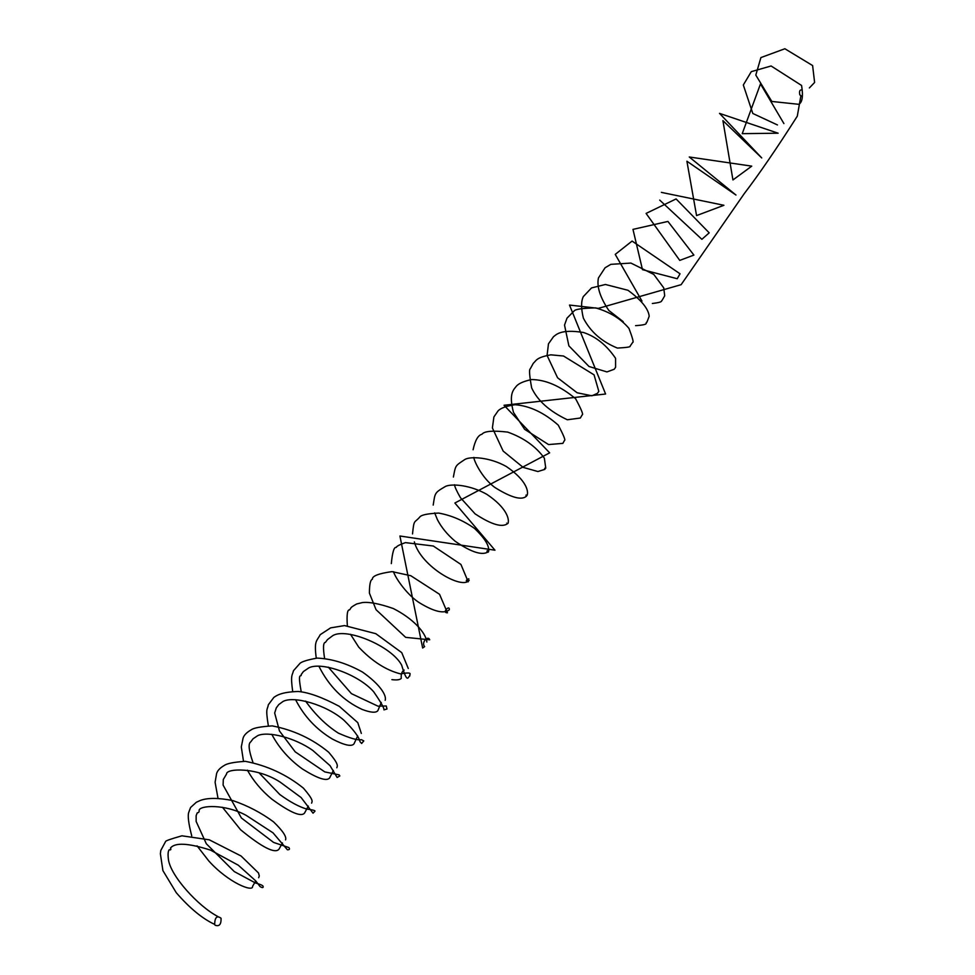 <?xml version="1.0" encoding="UTF-8"?>
<svg xmlns="http://www.w3.org/2000/svg" width="975" height="975" viewBox="0 0 975 975"><rect width="100%" height="100%" fill="white"/><g stroke="black" fill="none" stroke-linecap="round" stroke-linejoin="round"><path stroke-width="1.46" d="M801.547 96.196L799.793 94.794C799.207 91.589 799.683 89.968 801.194 89.944M215.109 925.226C219.277 926.725 221.264 924.41 221.057 918.267C217.011 915.208 214.866 917.243 214.646 924.385L215.109 925.226M809.36 87.945L814.612 82.461L812.614 65.557L784.875 48.75L760.914 57.574L755.808 75.075L771.822 101.461L798.757 104.313C802.376 102.436 803.315 96.147 801.572 85.459L771.103 65.983L751.286 71.65L743.316 85.008L752.81 113.478L777.453 124.946M783.912 123.581L760.488 83.923L742.231 133.66L778.123 133.209L719.526 113.368L761.731 157.938L722.914 120.62L732.944 179.948L751.749 166.14L689.264 156.987L735.967 195.037L686.9 161.216L696.564 215.585L723.925 205.286L661.367 192.38M659.709 200.107L701.878 239.314L709.191 232.842L676.089 198.937L646.084 213.415L679.746 260.398L693.895 255.084L667.924 221.435L632.982 229.381L642.476 269.661L677.235 278.728L680.038 273.792L632.092 241.069L615.237 254.39L641.964 301.068M652.336 303.505C664.779 301.994 660.489 300.629 661.94 300.617L664.706 295.803L663.743 287.869L653.786 274.426L630.91 263.067L610.825 264.347L605.061 267.784L598.455 277.912C596.615 286.54 600.064 297.387 608.814 310.452L623.196 321.653M635.578 325.638C651.007 324.675 644.365 322.554 646.9 322.237L649.204 316.229C648.387 308.722 641.306 300.068 627.961 290.27L605.426 284.481L591.533 287.918L583.306 296.607C581.015 301.348 581.039 308.514 583.367 318.13C590.423 331.707 601.758 341.701 617.407 348.075C626.608 347.563 630.825 346.942 630.069 346.186L632.726 342.335C633.835 342.652 632.58 338.008 628.973 328.392C620.819 318.74 609.704 311.915 595.628 307.893C582.416 308.21 575.262 309.233 574.165 310.928L567.011 318.13L564.525 325.089L568.876 345.845L588.997 366.49L606.962 371.926L614.226 369.245L615.591 367.283L615.578 358.325C606.682 345.235 596.005 336.631 583.55 332.512C560.052 328.721 555.921 335.083 553.483 336.716L548.474 343.822L547.072 355.436L557.566 377.764L577.151 392.779L591.91 395.801L597.407 393.352L598.821 391.377L594.055 374.851L563.513 356.009L550.79 354.839C535.97 357.533 536.396 360.604 533.288 363.322L530.254 368.842C528.986 369.318 529.449 375.668 531.655 387.904C537.591 400.676 549.486 411.304 567.34 419.774L580.332 418.019L582.209 414.826C583.574 414.838 581.38 409.488 575.628 398.751C560.381 386.051 545.695 379.665 531.582 379.567C524.16 381.14 519.2 383.236 516.665 385.844C513.654 389.707 508.438 393.425 513.484 412.376L524.611 429.305L548.559 444.563L562.855 443.369L564.464 440.468C565.744 440.505 563.672 435.398 558.261 425.137C544.172 412.705 529.778 405.893 515.092 404.71C506.439 406.014 500.784 408.062 498.103 410.841L493.898 416.934L492.387 427.94L503.149 451.072L523.136 467.378L537.895 471.534L544.94 469.341C544.342 468.402 544.623 468 545.768 468.171L544.367 458.201C535.945 446.513 523.709 437.812 507.683 432.096C492.862 430.389 484.295 431.096 481.979 434.241C478.091 435.179 475.13 440.347 473.094 449.768M473.911 457.421C473.241 458.884 481.272 477.726 495.081 487.61C511.534 497.847 522.064 500.626 526.646 495.97C525.562 495.081 525.732 494.861 527.134 495.288C528.608 491.644 526.853 480.419 506.33 466.513C489.584 457.068 470.633 456.288 465.112 459.335C455.118 466.038 455.703 464.795 453.387 477.043M454.521 484.758C454.728 486.817 456.702 491.132 460.444 497.701L475.081 513.849C491.741 524.83 502.747 527.962 508.072 523.234C506.33 522.49 506.305 522.539 507.999 523.368C509.633 519.066 506.488 507.524 486.842 494.349C470.925 485.258 452.595 483.442 445.77 486.269C434.338 492.936 435.179 492.619 433.205 505.074M434.667 512.887L437.373 519.577C441.431 527.438 447.403 534.69 455.276 541.344C471.742 552.569 482.869 555.945 488.646 551.497M488.828 550.497C486.537 550.668 486.342 551.228 488.268 552.155C490.169 546.963 485.599 539.053 474.533 528.426C463.247 520.467 451.279 515.348 438.628 513.069C428.135 513.593 421.956 514.8 420.091 516.665C414.143 523.77 414.156 518.322 412.51 533.934M414.338 541.856C420.834 566.682 462.467 590.094 469.17 580.259M468.792 578.772C465.709 580.125 465.514 581.137 468.219 581.831L460.931 564.452L433.302 546.012L405.442 542.624C399.653 544.647 396.593 546.244 396.252 547.426C394.058 546.756 392.413 552.155 391.316 563.611M393.522 571.703C395.57 578.589 408.123 596.091 420.176 603.22C434.338 611.739 444.039 613.945 449.28 609.85C449.95 604.256 441.419 612.922 447.476 612.812L439.542 594.299L410.78 575.713L391.962 571.618C378.568 573.519 372.048 576.054 372.401 579.235C370.427 579.784 369.428 584.427 369.415 593.153L376.058 609.704L405.649 637.345L429.707 639.807C428.025 634.957 420.956 642.696 424.637 646.596L422.65 648.022L399.921 536.006L494.959 550.192L454.874 503.015L549.656 452.839L504.038 405.271L605.597 394.022L569.51 305.065L598.418 308.356L681.123 284.676L744.205 193.708C759.318 173.879 777.014 148.029 797.294 116.171L800.816 96.208M426.867 642.013C425.697 632.214 412.523 618.26 393.315 608.534C379.494 603.732 369.208 601.746 362.444 602.562L356.728 603.952C352.609 606.17 350.586 607.669 350.647 608.449L349.574 609.899C347.344 609.472 346.6 614.725 347.344 625.694M350.5 634.286L358.727 647.132C372.133 661.294 386.051 670.203 400.481 673.871C414.826 671.361 408.513 674.98 409.89 675.882C407.989 676.187 407.696 685.279 401.639 665.108C391.511 646.035 346.259 627.278 332.792 635.627L327.429 639.649L325.418 642.379C323.212 642.415 322.92 647.705 324.565 658.223M391.901 679.636C396.849 680.257 399.957 679.843 401.261 678.381C400.883 674.2 401.858 671.434 404.162 670.069M408.281 668.472L401.737 652.628L375.802 633.677L344.541 625.584L330.61 627.876L320.202 634.688C316.912 641.245 313.865 640.136 316.266 658.162M318.886 666.217C328.977 686.376 343.419 700.793 362.225 709.459C370.683 712.64 375.887 713.054 377.825 710.714L381.274 702.463M328.295 667.132L351.414 693.639L377.983 706.18L386.258 705.973L386.977 709.02L383.943 709.873C384.382 708.35 380.957 702.317 373.657 691.75C358.727 674.615 321.86 661.379 308.904 667.802L303.42 671.531L301.214 674.529C301.604 678.417 297.107 669.606 301.226 691.775M385.174 700.306C386.917 695.382 379.628 684.023 362.444 672.019C346.881 663.39 331.793 658.747 317.18 658.101C307.978 659.758 302.287 661.464 300.105 663.219L293.475 670.727C292.281 675.785 290.331 674.481 292.695 691.421M295.583 699.697C304.115 716.393 316.424 729.532 332.499 739.123C344.382 745.253 351.548 746.838 353.974 743.888L357.691 735.906M305.577 701.11C315.303 714.687 326.211 725.351 338.313 733.102C349.952 738.27 357.63 740.452 361.359 739.659L363.797 740.902L361.652 743.462L360.055 741.792C358.946 736.856 353.584 729.678 343.968 720.269C326.393 704.803 293.853 695.541 283.055 701.452L278.74 704.596L276.291 707.899L274.67 713.017L279.472 730.994L295.242 751.871L324.809 771.908L339.129 774.869L339.848 775.954L337.131 777.477L330.038 765.655L312.78 750.421C294.877 737.734 268.296 730.994 257.851 735.564L253.061 738.77L250.733 741.89C248.028 743.572 248.759 750.36 252.903 762.267M271.781 734.321C279.045 747.983 289.27 759.549 302.445 768.995C317.716 778.562 326.771 781.548 329.611 777.94L333.389 770.445M336.826 767.752C337.618 765.777 338.654 763.888 328.648 752.2C312.256 738.77 293.438 729.995 272.22 725.888C260.873 726.631 253.951 727.898 251.428 729.69C246.809 732.286 244.018 735.101 243.08 738.124L241.3 746.935L243.494 761.256M247.394 770.165C253.39 780.951 261.519 790.603 271.806 799.11C290.343 812.638 301.275 817.269 304.578 813.004L308.307 806.081M311.61 803.144C312.244 801.279 313.865 800.317 303.457 788.178C286.516 774.528 267.162 765.57 245.408 761.341C234.207 762.072 227.212 763.413 224.421 765.363C219.997 767.898 217.388 770.664 216.584 773.675L215.097 782.303L217.937 797.928M222.483 807.312L240.642 829.798C262.263 847.507 275.048 853.966 278.984 849.201L282.47 842.948M259.082 772.858L279.788 794.515C290.111 801.998 299.081 806.837 306.686 809.043C312.853 809.847 315.583 810.603 314.888 811.297L313.036 813.174L301.104 797.538L280.166 782.121C257.059 766.996 226.139 768.227 226.566 773.992L223.299 779.488L223.104 785.094L241.398 818.001L273.609 842.437L288.844 847.543C290.05 849.079 289.563 849.822 287.393 849.773L273 832.821L246.127 815.344C224.872 803.741 199.717 805.374 199.095 810.335C199.339 811.882 198.729 812.699 197.255 812.797L196.146 815.648L196.146 821.45L206.334 843.777L234.28 871.577L255.45 882.972C260.179 884.276 262.714 885.373 263.067 886.251C263.518 887.908 262.507 888.018 260.033 886.568L255.73 880.888L238.29 865.203L210.563 850.139C188.358 843.058 175 842.351 170.503 848.031C171.21 849.664 170.808 850.212 169.309 849.688C168.053 850.931 167.761 854.197 168.419 859.499C170.613 875.977 198.291 906.348 217.864 916.524M197.048 845.849L208.808 860.974C228.564 882.911 253.5 892.576 252.574 886.312L255.755 880.925M258.655 877.732L259.289 875.977L258.509 872.978L241.069 856.001L209.308 839.828L181.923 835.807C170.918 838.939 165.482 840.828 165.604 841.51L160.777 850.493L160.387 853.807L162.91 870.614L176.28 892.722C189.662 908.152 202.459 918.706 214.646 924.385M268.344 725.778C265.322 707.119 267.442 710.336 268.308 704.815L273.817 697.454C276.729 695.382 281.592 691.97 298.216 691.494C308.612 692.36 322.311 697.308 339.3 706.339L357.788 722.646L361.335 733.419M191.734 835.88C188.467 823.278 187.505 815.344 188.858 812.065L190.564 807.519L196.316 802.279L200.253 800.475C207.553 797.721 218.437 797.757 232.879 800.597C247.687 805.667 261.251 812.76 273.548 821.864C282.835 830.846 286.821 836.855 285.541 839.889"/></g></svg>
